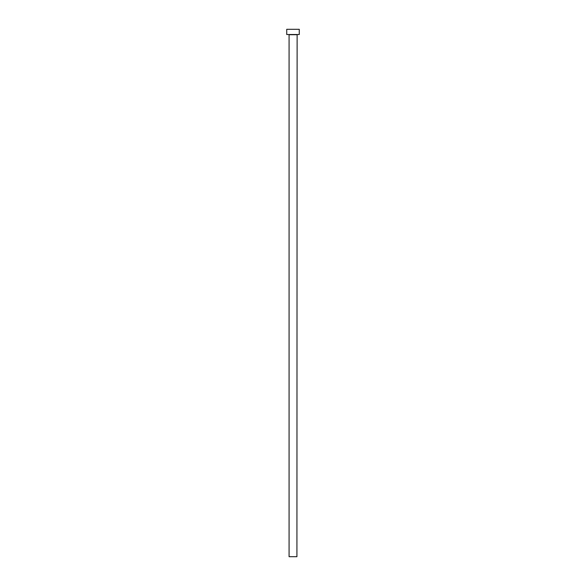 <?xml version="1.0" encoding="UTF-8"?>
<svg xmlns="http://www.w3.org/2000/svg" width="586" height="586" viewBox="0 0 586 586"><rect width="100%" height="100%" fill="white"/><g stroke="black" fill="none" stroke-linecap="round" stroke-linejoin="round"><path stroke-width="0.88" d="M296.919 34.728L289.081 34.728L289.081 556.7L296.919 556.7L297.124 34.523M299.263 34.523L286.737 34.523L286.737 29.3L299.263 29.3L299.263 34.523"/></g></svg>
